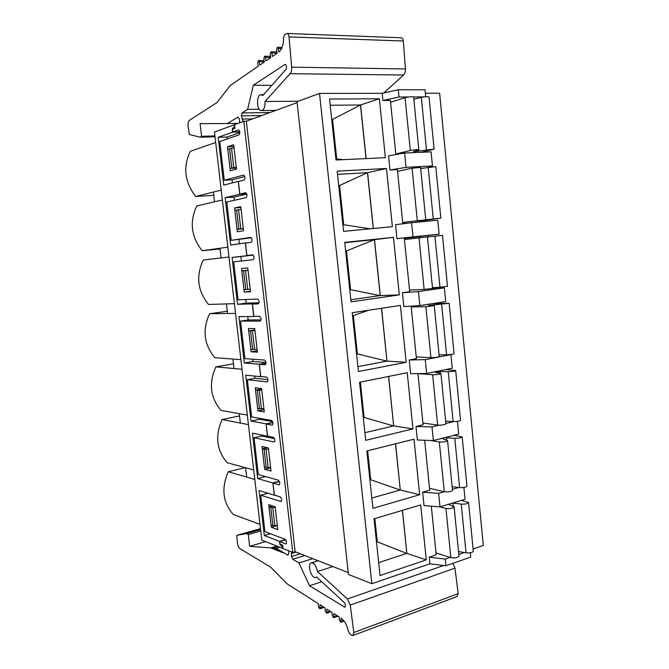 <?xml version="1.0" encoding="UTF-8"?>
<svg xmlns="http://www.w3.org/2000/svg" width="669" height="669" viewBox="0 0 669 669"><rect width="100%" height="100%" fill="white"/><g stroke="black" fill="none" stroke-linecap="round" stroke-linejoin="round"><path stroke-width="1" d="M276.866 546.13L270.912 547.903L282.995 552.77L272.459 548.011L277.694 546.456M272.459 548.011L276.021 548.279L279.6 547.209M279.433 481.471L272.944 483.135L274.307 495.035L280.211 496.858C281.8 498.48 282.075 500.044 281.055 501.533L260.709 495.194L268.052 493.279M272.91 422.607L266.178 424.062L267.558 436.088L273.429 437.3C275.034 438.889 275.293 440.461 274.198 442.017L254.061 437.735L258.318 474.564L278.312 480.15C279.901 481.772 280.177 483.327 279.132 484.841L272.944 483.135M266.111 363.175L259.338 364.371L260.734 376.522L266.563 377.124C268.202 378.662 268.436 380.251 267.266 381.882L247.346 379.699L251.644 416.896L271.497 420.425C273.119 421.997 273.37 423.569 272.258 425.149L266.178 424.062M258.97 303.166L252.43 304.061L253.844 316.337L259.631 316.303C261.295 317.8 261.504 319.406 260.258 321.112L240.556 321.061L244.904 358.643L264.615 360.064C266.27 361.594 266.496 363.183 265.3 364.839L259.338 364.371M251.36 237.763L231.215 240.338L250.666 237.411C252.33 238.866 252.506 240.489 251.193 242.295L245.456 243.106L246.878 255.516L252.623 254.839C254.32 256.302 254.496 257.916 253.175 259.706L233.707 261.83L238.097 299.796L257.665 299.068C259.338 300.548 259.547 302.162 258.276 303.893L252.43 304.061M330.979 611.717L326.656 613.239L325.251 611.048L325.084 607.97L320.033 604.768L319.815 608.857L318.436 606.691L318.268 603.647L287.294 583.978L270.636 567.136L240.02 548.664C238.657 547.602 237.788 545.687 237.42 542.927L236.734 535.359L260.509 528.635M337.996 616.174L333.647 617.721L332.209 615.505L332.041 612.394L326.89 609.116L326.656 613.239M344.1 621.108L340.797 622.304L339.325 620.054L339.158 616.91L333.89 613.565L333.647 617.721M264.364 61.832L259.271 61.74L259.823 65.11L264.389 61.958L263.829 58.563L264.64 56.213L265.459 57.425L266.019 60.837L270.694 57.618L270.125 54.172L270.962 51.789L271.798 53.01L272.367 56.464L277.15 53.16L271.798 53.01M244.821 176.491L232.227 179.827L224.266 180.279L243.641 175.094C245.239 176.507 245.389 178.163 244.093 180.045L238.398 181.516L239.837 194.052L245.623 192.705C247.237 194.127 247.396 195.774 246.1 197.631L226.783 201.988L231.215 240.338M402.404 510.372L406.852 553.447L377.291 541.831L376.496 542.082M424.664 440.261L429.69 490.185L422.666 492.217L424.029 505.58L440.001 506.885L465.055 499.266L463.901 487.458M431.304 506.174L436.213 554.835L429.264 557.185L445.228 559.075L450.103 557.402M464.253 552.544L458.817 554.409M402.504 510.347L406.852 553.447M457.437 421.361L458.683 434.122L433.37 440.562L417.372 440.01L416.001 426.488L423.101 424.782L417.941 373.578M450.454 354.545L450.914 354.645L452.244 368.234L426.655 373.461L410.641 373.678L409.261 360.006L416.427 358.626L411.134 306.118M433.261 287.67L433.32 288.314L438.254 287.603L444.375 287.837L445.721 301.577L419.856 305.574L403.833 306.578L402.437 292.738L409.687 291.701L404.26 237.921L396.951 238.682L395.53 224.684L411.569 222.71L412.982 236.876L439.132 234.142L428.101 235.429L428.244 236.926M402.838 223.789L397.369 169.583L389.977 169.993L388.547 155.827L404.594 153.017L406.033 167.359L432.458 165.92L429.197 167.033M395.856 154.547L390.403 100.434L382.927 100.484L382.2 93.317L319.506 93.417L297.019 101.688L348.44 574.454L371.855 583.719L319.506 93.417M470.29 552.803L470.708 557.11L445.897 565.765L429.933 563.8L371.855 583.719M429.933 563.8L429.264 557.185M329.549 99.045L379.373 98.778L385.361 157.692L336.005 160L329.549 99.045M337.184 171.155L386.456 168.471L392.385 226.691L343.565 231.365L337.184 171.155M344.736 242.387L393.464 237.344L399.318 294.878L351.041 301.861L344.736 242.387M352.195 312.749L400.388 305.415L406.175 362.28L358.417 371.521L352.195 312.749M359.562 382.275L407.237 372.692L412.957 428.896L365.709 440.336L359.562 382.275M366.838 450.965L414.002 439.19L419.655 494.742L372.917 508.331L366.838 450.965M374.03 518.835L420.692 504.919L426.278 559.844L380.042 575.532L374.03 518.835M286.273 543.688L285.939 543.922C286.909 542.475 286.608 540.92 285.053 539.264L264.924 531.646L260.709 495.194M425.35 93.25L439.625 93.234L483.302 545.486L473.092 548.99M420.676 168.404L422.699 168.17M426.588 220.109L426.705 221.28M272.634 505.923L268.971 506.91L271.054 524.973L272.893 525.642L277.284 525.533L271.313 527.239L268.712 504.635L275.135 506.742L277.752 529.597L271.313 527.239M274.432 495.11L280.445 496.967M440.001 506.885L438.647 493.371L422.666 492.217M458.675 487.484L452.386 489.332M444.199 491.74L438.647 493.371M348.231 572.58L295.104 551.708L292.763 552.418L282.995 548.555L282.602 545.11L279.918 544.056L279.634 541.597L285.696 539.808M285.579 543.889L279.634 541.597M271.045 471.06L264.648 469.354L262.022 446.516L268.403 447.971L271.045 471.06M264.272 411.92L257.916 410.875L255.265 387.803L261.596 388.589L264.272 411.92M257.423 352.162L251.118 351.794L248.433 328.479L254.722 328.588L257.423 352.162M250.507 291.776L244.244 292.094L241.534 268.545L247.781 267.951L250.507 291.776M243.516 230.755L237.303 231.783L234.568 207.984L240.756 206.679L243.516 230.755M236.45 169.09L230.287 170.838L227.519 146.787L233.665 144.755L236.45 169.09M292.763 552.418L243.834 121.248L234.551 124.66L234.978 128.373L232.419 129.293L232.72 131.935L238.549 129.895C240.087 131.291 240.221 132.955 238.95 134.895L219.783 141.519L224.266 180.279M395.513 443.806L400.296 490.059L370.718 479.765L369.915 479.974M395.622 443.773L400.296 490.059M274.616 438.73L261.696 436.029L254.061 437.735M270.677 467.874L264.648 469.354M433.37 440.562L431.998 426.889L416.001 426.488M453.657 421.604L445.88 423.502M438.906 425.2L431.998 426.889M388.555 376.446L393.673 425.961L363.259 417.188M388.656 376.421L393.673 425.961M268.026 379.658L255.048 378.269L247.346 379.699M264.004 409.62L257.916 410.875M426.655 373.461L425.267 359.629L409.261 360.006M450.914 354.645L425.267 359.629M352.521 315.877L368.736 310.232M381.506 308.292L386.966 361.135L356.535 353.7M381.606 308.275L386.966 361.135M261.061 319.933L248.341 319.924L240.556 321.061M257.264 350.765L251.118 351.794M419.856 305.574L418.459 291.575L402.437 292.738M444.375 287.837L418.459 291.575M432.525 288.347L433.32 288.314M420.876 237.654L420.734 236.282L428.101 235.429M345.672 251.251L374.506 239.611L380.293 295.556L350.815 299.762M379.967 295.589L349.728 289.501M420.759 236.475L404.31 238.381M396.951 238.682L412.982 236.876M374.406 239.619L380.193 295.573M250.449 291.299L244.244 292.094M439.132 234.142L437.769 220.243L411.569 222.71M419.229 221.121L419.321 221.983M338.748 185.907L367.59 172.652L373.361 228.514M370.191 228.815L342.846 224.583M389.977 169.993L406.033 167.359M367.482 172.661L373.26 228.522M240.857 207.515L234.568 207.984M432.458 165.92L431.079 151.855L404.594 153.017M331.749 119.826L360.583 104.924L366.135 158.586M343.389 159.648L335.897 158.938M382.927 100.484L398.992 97.005L408.659 96.963M413.534 96.938L424.179 96.896M360.474 104.924L366.027 158.595M233.874 146.561L227.519 146.787M425.693 96.737L425.007 89.78L398.264 89.755L382.2 93.317M398.992 97.005L398.264 89.755M445.897 565.765L445.228 559.075M297.12 102.608L246.351 121.198L243.834 121.248M295.104 551.708L246.351 121.198M239.786 131.751L232.72 131.935M239.837 194.052L246.644 193.609M330.202 105.267L360.248 104.974M360.583 104.924L379.373 98.778M332.593 119.81L336.733 158.904M246.878 255.516L252.924 254.881M337.527 174.383L367.256 172.702M367.59 172.652L386.456 168.471M339.593 185.857L343.682 224.508M344.769 242.696L374.18 239.644M374.506 239.611L393.464 237.344M380.293 295.556L399.318 294.878M346.509 251.168L350.556 289.393M387.075 361.118L406.175 362.28M386.741 361.143L357.898 366.62M353.349 315.743L357.346 353.55M393.773 425.936L412.957 428.896M393.447 425.952L364.906 432.709M360.374 382.108L364.07 417.004M400.397 490.034L419.655 494.742M400.07 490.043L371.83 498.045M367.641 450.764L370.718 479.765M406.953 553.414L426.278 559.844M406.627 553.414L378.671 562.637M374.824 518.6L377.291 541.831M239.669 122.787L239.385 119.233L238.064 117.033L227.226 123.556L238.164 123.33M227.226 123.556L200.115 123.606L201.603 136.3L214.925 135.924M201.603 136.3L200.148 137.195L215.017 136.769M200.148 137.195L189.335 134.477L188.156 126.332C187.847 123.372 188.273 121.365 189.436 120.32L216.948 102.591L230.328 85.44L258.226 66.206L257.674 62.844L258.46 60.536L259.271 61.74M281.549 48.586L278.287 48.494L278.864 51.981C281.992 49.381 283.556 44.639 283.556 37.757L284.551 34.796L286.934 33.45C288.046 33.609 288.74 34.771 289.008 36.929L291.667 67.159C291.835 70.002 291.316 72.185 290.095 73.707L265.049 101.471L298.207 101.245M286.934 33.45L401.174 37.782C402.387 37.941 403.106 39.019 403.348 41.01L405.431 68.957C405.539 71.583 404.904 73.598 403.532 75.012L383.839 92.958M265.049 101.471C265.225 106.823 264.038 109.858 261.479 110.577C256.528 111.121 256.051 94.505 261.052 94.714L262.808 95.525L285.855 69.576C286.951 67.134 286.717 65.386 285.161 64.341L253.334 85.247L271.882 85.314M253.334 85.247L247.639 109.348L259.221 109.214M247.639 109.348L242.061 112.944L241.434 115.846L243.14 121.507M278.287 48.494L277.443 47.265L276.573 49.682L277.15 53.16M276.021 548.279L287.971 555.145L288.774 553.179L288.598 550.771M291.584 551.95L291.5 556.491L292.738 559.242L298.918 562.989L312.783 558.648M298.918 562.989L309.546 585.76L321.756 581.729M309.546 585.76L344.803 607.201C345.814 606.072 345.605 604.492 344.159 602.46L316.537 576.904L315.643 577.472C311.302 579.019 306.895 563.699 311.419 562.855C314.254 563.005 316.27 565.899 317.449 571.535L332.903 566.559M317.449 571.535L347.395 598.956L350.247 605.085L353.834 632.523L352.914 635.508L351.844 635.299L350.004 634.162L348.44 631.402C347.044 625.139 344.577 620.707 341.048 618.106L340.797 622.304M452.854 563.331L454.987 568.148L458.181 593.671L457.094 596.522L353.015 635.466M236.734 535.359L246.66 533.561L260.617 529.605M246.66 533.561L248.274 534.506L260.776 530.96M248.274 534.506L249.662 546.33L265.61 541.673M249.662 546.33L270.912 547.903M260.007 524.345L233.339 514.52C222.785 502.57 221.096 488.303 228.28 471.729L245.214 467.648M228.28 471.729L254.797 479.43M239.527 415.934L222.108 419.538C214.858 435.962 216.564 450.362 227.217 462.722L253.693 469.973M282.987 548.438L261.847 540.184L214.473 132.052L234.384 124.727L234.543 126.14L232.26 128.891L232.628 132.161L218.178 137.296L223.722 185.129L238.264 181.358L239.745 194.261L225.169 197.681L230.654 245.021L245.322 242.947L246.786 255.709L232.093 257.44L237.52 304.311L252.297 303.885L253.743 316.521L238.942 316.604L244.319 362.991L259.204 364.187L260.634 376.689L245.724 375.158L251.042 421.077L266.036 423.862L267.458 436.238L252.439 433.127L257.707 478.586L272.801 482.926L274.499 495.093M222.108 419.538L248.433 424.623M233.448 363.827L215.87 366.871C208.569 383.145 210.283 397.67 221.029 410.448L247.321 415.073M215.87 366.871L242.011 369.288M227.309 311.244L209.581 313.719C202.222 329.825 203.953 344.485 214.791 357.698L240.89 359.646M209.581 313.719L235.521 313.41M228.974 256.996L203.234 260.065C195.808 276.013 197.556 290.814 208.485 304.454L234.393 303.676M220.034 248.943L202.13 250.724L227.836 247.162M202.13 250.724C191.108 236.634 189.335 221.698 196.828 205.918L222.359 200.023M213.771 195.306L195.716 196.485L221.213 190.096M285.529 539.607L279.5 541.38L264.297 535.518L259.087 490.511L274.206 495.169M280.42 544.257L279.851 544.424L279.5 541.38M279.333 481.262L272.801 482.926M282.82 548.488L282.669 547.175L279.851 544.424M261.52 436.071L261.395 434.984M272.86 422.39L266.036 423.862M272.592 421.604L259.589 419.271L259.472 418.284M254.872 378.303L254.621 376.07M261.245 376.58L260.634 376.689M266.111 362.966L259.204 364.187M266.078 362.489L252.941 361.494L252.681 359.203M248.166 319.949L247.773 316.554M255.031 316.328L253.743 316.521M259.037 302.965L252.297 303.885M241.384 260.994L240.865 256.52L253.208 255.065M259.087 302.731L246.225 303.124L245.807 299.511M253.183 255.04L246.786 255.709M249.47 242.538L245.322 242.947M234.393 200.274L234.025 197.079L246.828 194.119M239.402 243.784L238.917 239.611M246.727 193.801L239.745 194.261M239.201 181.307L238.264 181.358M233.623 128.858L232.26 128.891M239.82 131.977L232.628 132.161M227.335 138.909L227.117 137.036L239.853 132.579M232.394 182.88L232.043 179.836M227.117 137.036L218.178 137.296M236.249 167.292L233.74 167.576L231.524 148.275L227.794 149.204L230.011 168.421L233.74 167.576M236.341 168.111L230.011 168.421M231.524 148.275L234.033 147.983M195.716 196.485C184.594 181.943 182.804 166.874 190.364 151.261L215.686 142.489M234.025 197.079L225.169 197.681M243.265 228.564L240.765 228.84L238.574 209.732L234.836 210.375L237.027 229.392L240.765 228.84M243.299 228.84L237.027 229.392M238.574 209.732L241.074 209.456M240.865 256.52L232.093 257.44M246.225 303.124L237.52 304.311M250.214 289.192L247.722 289.46L245.556 270.552L241.81 270.92L248.032 270.201M241.81 270.92L243.976 289.736L247.722 289.46M245.556 270.552L248.048 270.284M252.941 361.494L244.319 362.991M257.088 349.193L254.613 349.452L252.464 330.745L248.701 330.829L254.872 329.884M248.701 330.829L250.85 349.452L254.613 349.452M252.464 330.745L254.939 330.486M259.589 419.271L251.042 421.077M263.887 408.583L261.428 408.826L259.304 390.311L255.533 390.127L261.638 388.948M255.533 390.127L257.649 408.558L261.428 408.826M259.304 390.311L261.763 390.06M265.626 476.604L257.707 478.586M270.619 467.355L268.169 467.589L266.07 449.267L262.281 448.815L267.165 447.686M262.281 448.815L264.389 467.062L268.169 467.589M266.07 449.267L268.52 449.024M270.46 533.745L264.297 535.518M268.971 506.91L270.811 507.52L275.21 507.386M214.532 201.829L213.394 192.053M221.079 257.933L219.95 248.258M227.569 313.502L226.448 303.918M233.999 368.544L232.887 359.052M240.363 423.067L239.268 413.659M246.669 477.064L245.582 467.748M395.797 153.987L410.323 150.508C414.613 149.714 417.448 149.471 418.836 149.789L413.4 151.646L434.106 149.137L421.261 152.289M413.835 99.229L421.328 97.406C425.484 96.604 428.043 96.47 429.021 97.013L434.097 149.103M390.587 102.265L405.063 97.682C409.353 96.704 412.204 96.503 413.626 97.089L418.827 149.756M402.696 222.409L440.829 218.111L419.237 221.163M420.684 168.529L435.803 166.598L440.829 218.102M419.296 221.765L413.735 222.509M410.038 222.894L402.813 223.58M397.545 171.306L412.079 168.195L420.575 167.434L425.727 219.507M445.646 421.152L453.147 421.587C457.262 421.579 459.728 421.127 460.54 420.241L455.689 370.542M417.941 373.628L432.642 374.74C436.924 374.732 439.692 374.339 440.946 373.536L435.31 372.349L439.959 371.596L448.247 371.705C452.378 371.571 454.853 371.17 455.689 370.501L445.512 369.606M422.917 422.992L437.651 425.108C441.941 425.283 444.693 424.84 445.914 423.803L440.946 373.586M439.09 354.821L446.591 354.804C450.714 354.629 453.197 354.244 454.042 353.65L449.142 303.35M411.226 306.962L425.869 306.703L434.231 305.649L428.662 305.373L449.133 303.325L432.718 303.584M416.26 356.903L430.945 357.672C435.226 357.614 438.003 357.221 439.257 356.502L434.24 305.674M439.959 287.235L447.477 286.273L442.51 235.363L434.942 236.174L439.959 287.235L432.467 287.72M409.52 290.045L424.146 289.434L432.534 288.414L427.449 236.951L419.011 237.863L424.146 289.434M404.427 239.527L419.011 237.863M427.449 237.01L434.942 236.174M458.533 551.54L466.034 552.853C470.131 553.154 472.557 552.586 473.301 551.139L468.568 502.628M452.788 502.996L461.25 504.108C465.356 504.301 467.79 503.774 468.559 502.536L461.317 500.404M436.021 552.912L450.847 557.637C455.129 558.264 457.839 557.737 458.976 556.056L454.134 507.043M439.801 506.868L445.947 508.432C450.229 508.892 452.955 508.39 454.126 506.951L448.623 504.259M452.127 486.714L459.628 487.601C463.734 487.743 466.176 487.233 466.954 486.07L462.17 436.966M444.525 437.727L454.786 438.287C458.901 438.32 461.359 437.861 462.162 436.899L453.958 435.327M429.506 488.32L444.291 491.757C448.573 492.158 451.299 491.673 452.478 490.31L447.578 440.704M430.184 440.453L439.332 441.975C443.614 442.209 446.365 441.757 447.569 440.628L441.975 438.371M279.416 484.682L278.848 484.833M272.475 425.058L272.04 425.149M281.356 501.357L280.746 501.516M274.441 441.9L273.964 442.017M289.008 36.929L403.348 41.01M291.667 67.159L405.431 68.957M290.095 73.707L403.532 75.012M284.726 64.483L285.638 64.5M242.061 112.944L269.958 112.559M241.434 115.846L261.847 115.528M242.044 119.074L252.681 118.881M270.686 57.534L265.459 57.425M291.391 553.514L296.083 552.084M291.5 556.491L300.356 553.765M292.738 559.242L304.805 555.513M344.117 607.059L345.321 606.632M347.395 598.956L443.647 565.489M350.247 605.085L454.987 568.148M353.834 632.523L458.181 593.671M343.557 620.406L341.207 621.258M337.092 615.597L334.057 616.684M330.076 611.14L327.057 612.202M323.211 606.783L320.2 607.828M231.775 167.911L229.559 148.635M238.808 229.091L236.617 210.016M245.766 289.635L243.6 270.753M252.656 349.553L250.507 330.862M259.472 408.851L257.348 390.362M266.22 467.547L264.113 449.242M272.893 525.642L270.811 507.52M274.85 525.759L272.768 507.612M421.328 97.406L426.454 149.697M405.063 97.682L410.323 150.508M418.058 150.124L418.175 151.303M428.177 167.2L433.244 218.872M412.079 168.195L417.272 220.385M448.247 371.705L453.147 421.587M432.642 374.74L437.651 425.108M439.959 371.596L440.127 373.269M441.64 304.336L446.591 354.804M425.869 306.703L430.945 357.672M433.345 304.738L433.428 305.557M461.25 504.108L466.034 552.853M445.947 508.432L450.847 557.637M452.955 503.013L453.281 506.333M454.786 438.287L459.628 487.601M439.332 441.975L444.291 491.757M446.491 437.685L446.741 440.185M261.479 110.577L275.854 110.393M261.052 94.714L263.527 94.714M282.067 47.399L277.443 47.265M276.949 51.939L270.962 51.789M270.485 56.347L264.64 56.213M264.171 60.645L258.46 60.536M315.793 577.422L316.763 577.113M311.419 562.855L318.118 560.747M324.114 607.36L319.815 608.857"/></g></svg>
